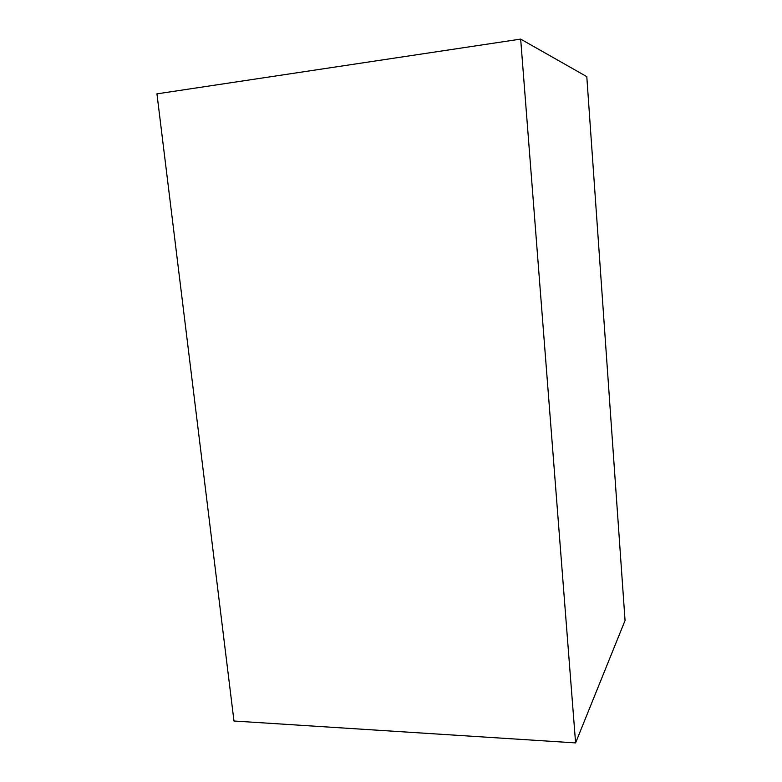 <?xml version="1.0" encoding="UTF-8"?>
<svg xmlns="http://www.w3.org/2000/svg" width="782" height="782" viewBox="0 0 782 782"><rect width="100%" height="100%" fill="white"/><g stroke="black" fill="none" stroke-linecap="round" stroke-linejoin="round"><path stroke-width="1.17" d="M520.665 39.1L156.947 93.86L233.974 721.014L575.591 742.9L625.053 620.507L586.793 76.636L520.665 39.1L575.591 742.9"/></g></svg>
